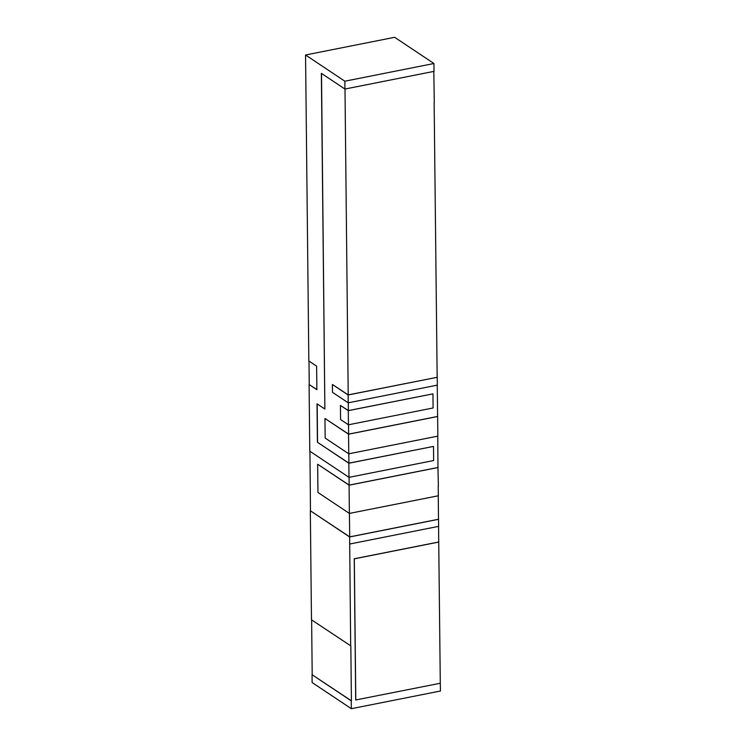 <?xml version="1.0" encoding="UTF-8"?>
<svg xmlns="http://www.w3.org/2000/svg" width="746" height="746" viewBox="0 0 746 746"><rect width="100%" height="100%" fill="white"/><g stroke="black" fill="none" stroke-linecap="round" stroke-linejoin="round"><path stroke-width="1.12" d="M312.042 674.692L351.263 700.858L351.338 708.7L312.126 682.534L312.042 674.692L351.413 700.83L350.834 645.915L311.474 619.786L310.327 510.749L349.622 536.961L350.685 645.943M311.623 619.879L312.192 674.664M438.247 495.782L438.499 519.253L349.688 536.878L310.327 510.749M310.476 510.712L309.954 453.046M305.552 54.99L394.662 37.3L433.948 63.513L344.848 81.202L305.552 54.99L308.835 360.971L316.621 366.165L316.863 389.692L309.086 384.507L309.786 451.181L348.997 477.347L433.64 460.543L433.501 446.416L348.848 463.229L348.997 477.347M351.338 708.7L440.448 691.01L440.289 683.177M438.732 541.997L440.289 683.252L355.711 699.972L354.238 558.773L438.732 541.997L438.573 526.378M433.501 446.416L348.923 463.145L317.414 442.247L348.848 463.229M317.414 442.247L317.013 403.819L324.874 409.06L321.358 73.322L344.932 89.044L434.032 71.364L433.948 63.513M344.848 81.202L344.932 89.044M316.863 389.561L309.086 384.507M309.236 384.479L308.984 361.073M309.87 453.064L309.935 451.283M437.566 416.454L348.615 434.116L324.967 418.469L325.172 438.079L348.755 453.81L437.855 436.121L437.24 385.15M324.967 418.469L348.55 434.2L348.755 453.81M432.95 393.86L348.373 410.589L340.437 405.423L340.586 419.541L348.447 424.791L348.298 410.664L432.95 393.86L433.09 407.978L348.447 424.791M340.437 405.423L348.298 410.664M332.418 384.488L332.502 392.34L348.214 402.821L348.13 394.979L332.418 384.488L348.205 394.895L437.24 377.29L437.315 385.132L348.214 402.821M437.771 436.14L437.958 467.481L349.147 485.105L317.647 464.217L317.945 492.453L349.38 513.425L438.331 495.773L438.228 486.224M317.647 464.217L349.081 485.189L349.38 513.425M434.135 102.584L437.156 377.234M437.24 377.29L348.13 394.979M348.55 434.2L437.65 416.51M437.958 467.481L438.378 486.327M438.033 467.528L349.081 485.189M438.499 519.253L438.648 526.359L349.697 544.02M438.573 519.3L349.622 536.961M355.795 700.028L354.313 558.829L438.816 542.053M434.284 102.687L433.808 71.402M349.445 513.416L349.688 536.878M348.82 453.801L348.923 463.145M349.072 477.328L349.147 485.105M348.615 434.116L348.522 424.772M348.373 410.589L348.289 402.812M344.997 89.035L348.205 394.895M324.874 409.06L321.507 73.416M317.563 442.219L317.162 403.912"/></g></svg>

